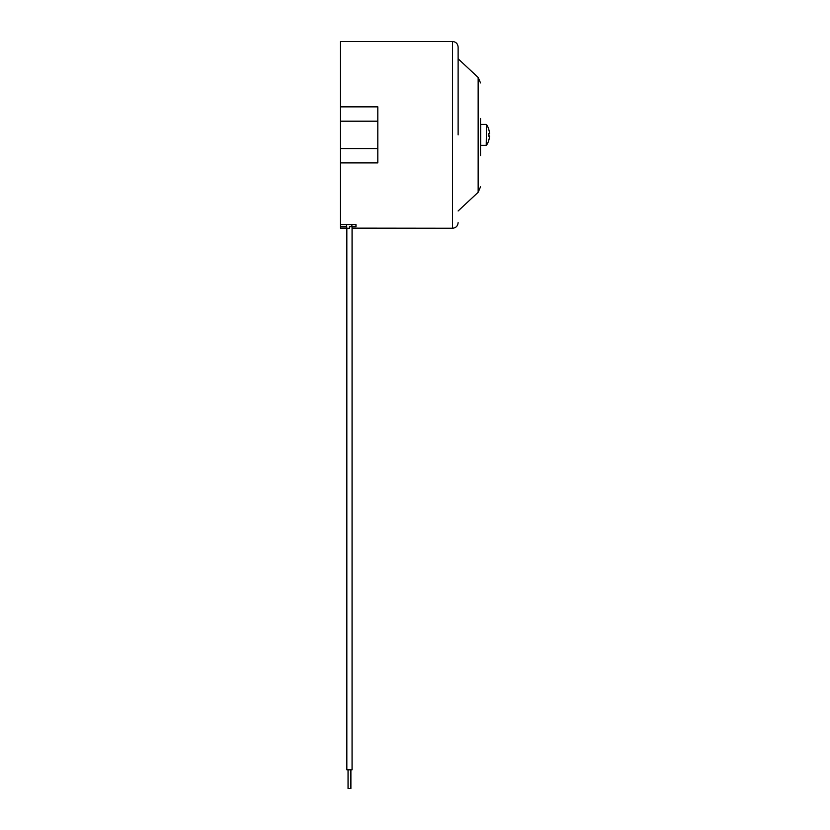 <?xml version="1.0" encoding="UTF-8"?>
<svg xmlns="http://www.w3.org/2000/svg" width="830" height="830" viewBox="0 0 830 830"><rect width="100%" height="100%" fill="white"/><g stroke="black" fill="none" stroke-linecap="round" stroke-linejoin="round"><path stroke-width="1.25" d="M458.119 134.875L458.119 47.102L458.119 134.875M340.466 148.56L377.816 148.56L377.816 162.888L340.466 162.888L340.466 41.5L452.516 41.5L452.516 228.25C455.919 227.918 457.787 226.051 458.119 222.648M346.712 226.683L340.466 226.683L340.466 162.888M340.466 224.567L355.966 224.567L355.966 226.683L352.065 226.683L352.065 769.825L352.107 228.136M346.815 228.136L340.466 228.136L340.466 226.683M352.065 228.136L452.516 228.25M355.966 226.683L355.966 224.567M340.466 106.863L377.816 106.863L377.816 148.56M352.065 769.825L346.836 769.825L346.836 228.343L349.482 228.25L349.43 226.683L352.065 226.683M348.05 769.825L348.05 788.5L350.893 788.5L350.893 769.825M480.529 155.604L480.529 118.462M480.529 145.893L480.529 154.048M486.224 124.417L480.663 124.417L480.663 145.333L486.224 145.333L486.536 124.583L486.224 145.333M488.465 129.853L488.746 129.345A18.654 18.499 41.8 0 1 489.524 133.194L489.524 133.869A18.654 1.816 175 0 0 488.746 133.557L488.746 136.193A18.654 1.816 5 0 0 489.524 135.881L489.524 136.556A18.654 18.499 138.2 0 1 488.746 140.405L488.465 139.897M489.524 133.194A18.654 18.499 41.8 0 0 488.766 129.428M488.766 140.322A18.654 18.499 138.2 0 0 489.524 136.556M340.466 121.19L377.816 121.19M480.529 82.917L478.153 77.46L478.153 192.29L458.119 210.976M489.524 133.869L488.766 133.941M489.524 135.881L488.766 135.809M452.516 41.5C455.919 41.832 457.787 43.7 458.119 47.102M351.806 224.567L351.962 226.683M350.851 769.825L350.851 788.5M346.567 224.567L346.836 228.343M478.153 192.29L480.529 186.833M478.153 77.46L458.119 58.774M488.766 133.578L488.766 136.172L488.766 133.578M486.536 145.167A18.675 18.675 0 0 0 488.746 140.56M488.746 129.19A18.675 18.675 0 0 0 486.536 124.583"/></g></svg>
